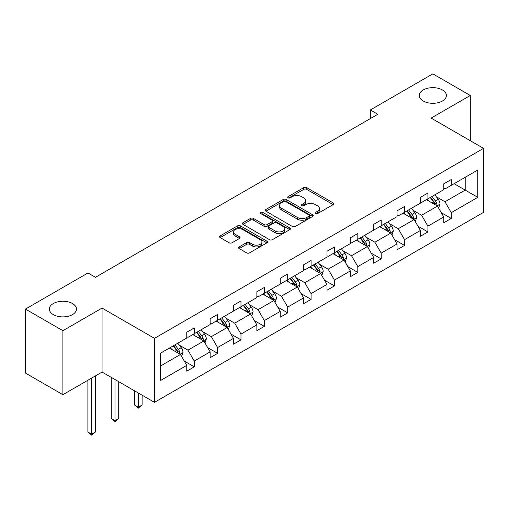 <?xml version="1.0" encoding="UTF-8"?>
<svg xmlns="http://www.w3.org/2000/svg" width="509" height="509" viewBox="0 0 509 509"><rect width="100%" height="100%" fill="white"/><g stroke="black" fill="none" stroke-linecap="round" stroke-linejoin="round"><path stroke-width="0.76" d="M72.482 303.536A13.558 7.826 0 0 0 57.708 301.843A13.558 7.826 0 0 0 49.341 309.071A13.558 7.826 0 0 0 53.311 314.607A13.558 7.826 0 0 0 68.085 316.305A13.558 7.826 0 0 0 76.452 309.071A13.558 7.826 0 0 0 72.482 303.536M442.436 89.947A13.558 7.826 0 0 0 427.662 88.248A13.558 7.826 0 0 0 419.295 95.482A13.558 7.826 0 0 0 423.265 101.017A13.558 7.826 0 0 0 438.039 102.71A13.558 7.826 0 0 0 446.406 95.482A13.558 7.826 0 0 0 442.436 89.947M315.465 213.627A1.457 0.84 0 0 0 317.521 213.627L333.147 204.612A2.081 1.203 0 0 0 333.751 203.765A2.081 1.203 0 0 0 333.147 202.913L306.679 187.636A2.081 1.203 0 0 0 303.739 187.636L288.119 196.652A1.457 0.84 0 0 0 287.693 197.25A1.457 0.84 0 0 0 288.119 197.842A1.457 0.84 0 0 0 290.175 197.842L292.198 196.678A6.655 3.843 0 0 1 301.608 196.678L303.816 197.95A6.655 3.843 0 0 1 305.763 200.667A6.655 3.843 0 0 1 303.816 203.384L301.792 204.548A1.457 0.84 0 0 0 301.366 205.14A1.457 0.84 0 0 0 301.792 205.738A1.457 0.84 0 0 0 303.848 205.738L305.871 204.567A6.655 3.843 0 0 1 315.281 204.567L317.489 205.84A6.655 3.843 0 0 1 319.436 208.556A6.655 3.843 0 0 1 317.489 211.273L315.465 212.444A1.457 0.84 0 0 0 315.039 213.036A1.457 0.84 0 0 0 315.465 213.627L315.465 212.444M239.198 246.884A2.081 1.203 0 0 0 238.587 247.73A2.081 1.203 0 0 0 239.198 248.577L246.623 252.865A2.081 1.203 0 0 0 249.563 252.865L266.913 242.85A2.081 1.203 0 0 0 267.524 242.004A2.081 1.203 0 0 0 266.913 241.151L240.452 225.875A2.081 1.203 0 0 0 237.506 225.875L220.162 235.89A2.081 1.203 0 0 0 219.551 236.736A2.081 1.203 0 0 0 220.162 237.588L229.126 242.768A2.081 1.203 0 0 0 232.066 242.768L239.491 238.479A2.081 1.203 0 0 0 240.102 237.633A2.081 1.203 0 0 0 239.491 236.78L235.043 234.216A5.561 3.213 0 0 1 233.415 231.945A5.561 3.213 0 0 1 236.85 228.974A5.561 3.213 0 0 1 242.914 229.674L260.334 239.733A5.561 3.213 0 0 1 261.963 242.004A5.561 3.213 0 0 1 258.527 244.969A5.561 3.213 0 0 1 252.47 244.269L249.563 242.596A2.081 1.203 0 0 0 246.623 242.596L239.198 246.884L239.198 248.577M102.061 308.079L62.893 330.691L25.45 309.071L25.45 373.065L62.893 394.685L102.061 372.073L154.488 402.339L154.488 338.345L102.061 308.079L102.061 372.073M470.297 140.707L470.297 95.482L431.129 118.094L483.55 148.361L154.488 338.345M470.297 95.482L432.847 73.862L370.317 109.963L370.317 118.616M25.45 309.071L87.981 272.97L95.469 277.29L377.805 114.29L370.317 109.963M292.344 226.467A2.081 1.203 0 0 0 295.284 226.467L312.634 216.452A2.081 1.203 0 0 0 313.245 215.606A2.081 1.203 0 0 0 312.634 214.753L286.173 199.477A2.081 1.203 0 0 0 283.233 199.477L265.883 209.492A2.081 1.203 0 0 0 265.272 210.338A2.081 1.203 0 0 0 265.883 211.19L292.344 226.467M261.391 213.945A1.457 0.84 0 0 1 262.867 214.149L262.867 212.418L289.774 227.956A2.081 1.203 0 0 1 290.385 228.802A2.081 1.203 0 0 1 289.774 229.654L272.423 239.669A2.081 1.203 0 0 1 269.484 239.669L243.022 224.386L243.022 222.694A2.081 1.203 0 0 0 242.411 223.54A2.081 1.203 0 0 0 243.022 224.386M243.022 222.694L250.447 218.406A2.081 1.203 0 0 1 253.387 218.406L264.12 224.603A2.081 1.203 0 0 0 267.06 224.603L271.984 221.759A2.081 1.203 0 0 0 272.595 220.906A2.081 1.203 0 0 0 271.984 220.06L260.812 213.608A1.457 0.84 0 0 1 260.385 213.017A1.457 0.84 0 0 1 261.282 212.24A1.457 0.84 0 0 1 262.867 212.418M62.893 330.691L62.893 394.685M160.252 353.348L186.765 338.04L186.765 332.25L194.253 327.923L194.253 333.719L210.128 324.551L210.128 318.755L217.617 314.435L217.617 320.231L233.491 311.063L233.491 305.266L240.98 300.946L240.98 306.736L256.86 297.574L256.86 291.778L264.349 287.451L264.349 293.248L280.224 284.079L280.224 278.289L287.712 273.963L287.712 279.759L303.593 270.591L303.593 264.801L311.082 260.474L311.082 266.271L326.956 257.102L326.956 251.306L334.445 246.986L334.445 252.776L350.319 243.614L350.319 237.818L357.808 233.497L357.808 239.287L373.689 230.119L373.689 224.329L381.177 220.003L381.177 225.799L397.052 216.63L397.052 210.841L404.54 206.514L404.54 212.31L420.415 203.142L420.415 197.346L427.91 193.026L427.91 198.815L443.784 189.653L443.784 183.857L451.273 179.537L451.273 185.327L477.786 170.025L477.786 197.346L451.273 212.654L451.273 218.45L443.784 222.77L443.784 216.98L427.91 226.142L427.91 231.939L420.415 236.265L420.415 230.469L404.54 239.637L404.54 245.427L397.052 249.754L397.052 243.957L381.177 253.126L381.177 258.916L373.689 263.242L373.689 257.446L357.808 266.614L357.808 272.41L350.319 276.731L350.319 270.941L334.445 280.103L334.445 285.899L326.956 290.219L326.956 284.429L311.082 293.598L311.082 299.387L303.593 303.714L303.593 297.918L287.712 307.086L287.712 312.876L280.224 317.202L280.224 311.406L264.349 320.575L264.349 326.371L256.86 330.691L256.86 324.901L240.98 334.063L240.98 339.859L233.491 344.179L233.491 338.39L217.617 347.552L217.617 353.348L210.128 357.674L210.128 351.878L194.253 361.046L194.253 366.836L186.765 371.163L186.765 365.367L160.252 380.675L160.252 353.348M154.488 402.339L483.55 212.355L483.55 148.361M192.752 334.585L203.835 340.979L187.961 350.147L179.289 345.147M187.961 350.147L194.253 361.046M203.835 340.979L210.128 351.878M186.765 336.659L187.961 337.352L194.253 333.719M216.121 321.09L227.205 327.491L211.324 336.659L202.658 331.652M211.324 336.659L217.617 347.552M227.205 327.491L233.491 338.39M210.128 323.17L211.324 323.858L217.617 320.231M239.484 307.601L250.568 314.002L234.694 323.17L226.021 318.163M234.694 323.17L240.98 334.063M250.568 314.002L256.86 324.901M233.491 309.676L234.694 310.369L240.98 306.736M262.848 294.113L273.931 300.514L258.057 309.676L249.391 304.675M258.057 309.676L264.349 320.575M273.931 300.514L280.224 311.406M256.86 296.187L258.057 296.881L264.349 293.248M286.217 280.624L297.301 287.025L281.42 296.187L272.754 291.186M281.42 296.187L287.712 307.086M297.301 287.025L303.593 297.918M280.224 282.699L281.42 283.392L287.712 279.759M309.58 267.136L320.664 273.53L304.789 282.699L296.117 277.691M304.789 282.699L311.082 293.598M320.664 273.53L326.956 284.429M303.593 269.21L304.789 269.897L311.082 266.271M332.95 253.641L344.033 260.042L328.152 269.21L319.487 264.203M328.152 269.21L334.445 280.103M344.033 260.042L350.319 270.941M326.956 255.715L328.152 256.409L334.445 252.776M356.313 240.153L367.396 246.553L351.522 255.722L342.85 250.714M351.522 255.722L357.808 266.614M367.396 246.553L373.689 257.446M350.319 242.227L351.522 242.92L357.808 239.287M379.676 226.664L390.759 233.065L374.885 242.227L366.213 237.226M374.885 242.227L381.177 253.126M390.759 233.065L397.052 243.957M373.689 228.738L374.885 229.432L381.177 225.799M403.045 213.176L414.129 219.57L398.248 228.738L389.582 223.731M398.248 228.738L404.54 239.637M414.129 219.57L420.415 230.469M397.052 215.25L398.248 215.943L404.54 212.31M426.408 199.681L437.492 206.081L421.617 215.25L412.945 210.242M421.617 215.25L427.91 226.142M437.492 206.081L443.784 216.98M420.415 201.761L421.617 202.448L427.91 198.815M454.117 183.685L465.201 190.086L444.981 201.761L436.315 196.754M444.981 201.761L451.273 212.654M477.786 197.346L465.201 190.086L465.201 177.285L477.786 170.025M443.784 188.266L444.981 188.96L451.273 185.327M160.252 366.149L180.472 354.474L169.389 348.073M180.472 354.474L186.765 365.367M441.309 212.698L451.273 218.45M417.946 226.187L427.91 231.939M394.583 239.675L404.54 245.427M371.214 253.17L381.177 258.916M347.851 266.659L357.808 272.41M324.488 280.147L334.445 285.899M301.118 293.636L311.082 299.387M277.755 307.131L287.712 312.876M254.385 320.619L264.349 326.371M231.022 334.108L240.98 339.859M207.659 347.596L217.617 353.348M184.29 361.085L194.253 366.836M316.044 213.837L317.489 213.004A6.655 3.843 0 0 0 319.436 210.287L319.436 208.556M305.763 200.667L305.763 202.391A6.655 3.843 0 0 1 303.816 205.108L302.371 205.941M333.115 204.631L306.679 189.367A2.081 1.203 0 0 0 303.739 189.367L288.698 198.046M312.609 216.471L286.173 201.208A2.081 1.203 0 0 0 283.233 201.208L265.908 211.203M308.957 216.198A1.457 0.84 0 0 0 309.383 215.606A1.457 0.84 0 0 0 308.957 215.008L285.734 201.596A1.457 0.84 0 0 0 283.672 201.596L281.541 202.83A6.655 3.843 0 0 0 279.594 205.547A6.655 3.843 0 0 0 281.541 208.264L297.421 217.426A6.655 3.843 0 0 0 306.825 217.426L308.957 216.198L308.957 217.928A1.457 0.84 0 0 0 309.383 217.33L309.383 215.606M279.594 205.547L279.594 207.278A6.655 3.843 0 0 0 281.541 209.988L281.541 208.264M308.957 217.928L306.825 219.156A6.655 3.843 0 0 1 297.421 219.156L281.541 209.988M243.047 224.405L250.447 220.136L250.447 218.406M272.595 220.906L272.595 222.637A2.081 1.203 0 0 1 271.984 223.489L267.06 226.333A2.081 1.203 0 0 1 264.12 226.333L253.387 220.136A2.081 1.203 0 0 0 250.447 220.136M262.867 214.149L289.748 229.667M275.254 231.029A5.561 3.213 0 0 0 281.318 231.729A5.561 3.213 0 0 0 284.747 228.757A5.561 3.213 0 0 0 283.119 226.492L276.985 222.948A2.081 1.203 0 0 0 274.039 222.948L269.115 225.792A2.081 1.203 0 0 0 268.51 226.639A2.081 1.203 0 0 0 269.115 227.485L275.254 231.029L275.254 232.759A5.561 3.213 0 0 0 281.318 233.459A5.561 3.213 0 0 0 284.747 230.488L284.747 228.757M268.51 226.639L268.51 228.369A2.081 1.203 0 0 0 269.115 229.215L269.115 227.485M275.254 232.759L269.115 229.215M261.963 242.004L261.963 243.728A5.561 3.213 0 0 1 258.527 246.7A5.561 3.213 0 0 1 252.47 246L249.563 244.326A2.081 1.203 0 0 0 246.623 244.326L239.224 248.596M233.415 231.945L233.415 233.676A5.561 3.213 0 0 0 235.043 235.941L235.043 234.216M239.465 238.492L235.043 235.941M266.881 242.863L240.452 227.606A2.081 1.203 0 0 0 237.506 227.606L220.187 237.601M438.631 208.054L440.011 204.077A5.612 3.239 -120 0 0 438.217 199.299L434.851 194.807M428.826 201.074L427.363 199.134M436.665 205.604L436.976 204.313A5.612 3.239 -120 0 0 435.373 200.94L432.007 196.449M430.601 197.263L434.304 202.2A2.857 1.648 60 0 1 434.826 203.072L436.976 204.313M430.213 197.486L433.573 201.978A5.612 3.239 60 0 1 434.972 204.624M415.268 221.542L416.642 217.566A5.612 3.239 -120 0 0 414.854 212.787L411.488 208.296M405.457 214.569L404 212.622M413.302 219.093L413.613 217.807A5.612 3.239 -120 0 0 412.004 214.429L408.644 209.937M407.238 210.751L410.935 215.695A2.857 1.648 60 0 1 411.457 216.56L413.613 217.807M406.844 210.981L410.209 215.466A5.612 3.239 60 0 1 411.609 218.119M391.898 235.037L393.279 231.054A5.612 3.239 -120 0 0 391.485 226.276L388.125 221.784M382.094 228.057L380.637 226.111M389.932 232.581L390.244 231.296A5.612 3.239 -120 0 0 388.641 227.917L385.275 223.432M383.869 224.24L387.572 229.184A2.857 1.648 60 0 1 388.093 230.049L390.244 231.296M383.481 224.469L386.84 228.955A5.612 3.239 60 0 1 388.24 231.608M368.535 248.526L369.909 244.543A5.612 3.239 -120 0 0 368.122 239.764L364.756 235.279M358.724 241.546L357.267 239.599M366.569 246.076L366.881 244.784A5.612 3.239 -120 0 0 365.277 241.406L361.912 236.92M360.506 237.735L364.209 242.672A2.857 1.648 60 0 1 364.724 243.544L366.881 244.784M360.118 237.957L363.477 242.449A5.612 3.239 60 0 1 364.877 245.096M345.172 262.014L346.546 258.038A5.612 3.239 -120 0 0 344.752 253.253L341.393 248.767M335.361 255.034L333.904 253.094M343.2 259.565L343.518 258.273A5.612 3.239 -120 0 0 341.908 254.901L338.549 250.409M337.143 251.223L340.839 256.161A2.857 1.648 60 0 1 341.361 257.032L343.518 258.273M336.748 251.446L340.114 255.938A5.612 3.239 60 0 1 341.514 258.585M321.803 275.503L323.183 271.526A5.612 3.239 -120 0 0 321.389 266.748L318.03 262.256M311.998 268.529L310.535 266.582M319.837 273.053L320.148 271.768A5.612 3.239 -120 0 0 318.545 268.389L315.179 263.897M313.773 264.712L317.476 269.649A2.857 1.648 60 0 1 317.998 270.521L320.148 271.768M313.385 264.941L316.744 269.426A5.612 3.239 60 0 1 318.144 272.08M298.439 288.991L299.814 285.015A5.612 3.239 -120 0 0 298.026 280.236L294.66 275.744M288.628 282.018L287.171 280.071M296.473 286.542L296.785 285.256A5.612 3.239 -120 0 0 295.175 281.878L291.816 277.392M290.41 278.2L294.113 283.144A2.857 1.648 60 0 1 294.628 284.009L296.785 285.256M290.015 278.429L293.381 282.915A5.612 3.239 60 0 1 294.781 285.568M275.07 302.486L276.451 298.503A5.612 3.239 -120 0 0 274.656 293.725L271.297 289.239M265.265 295.506L263.808 293.559M273.104 300.036L273.422 298.745A5.612 3.239 -120 0 0 271.812 295.366L268.447 290.881M267.04 291.689L270.743 296.632A2.857 1.648 60 0 1 271.265 297.498L273.422 298.745M266.652 291.918L270.018 296.41A5.612 3.239 60 0 1 271.412 299.057M251.707 315.974L253.081 311.998A5.612 3.239 -120 0 0 251.293 307.213L247.928 302.728M241.896 308.995L240.439 307.048M249.741 313.525L250.053 312.233A5.612 3.239 -120 0 0 248.449 308.861L245.083 304.369M243.677 305.184L247.38 310.121A2.857 1.648 60 0 1 247.896 310.993L250.053 312.233M243.289 305.406L246.649 309.898A5.612 3.239 60 0 1 248.048 312.545M228.344 329.463L229.718 325.486A5.612 3.239 -120 0 0 227.93 320.708L224.564 316.216M218.533 322.49L217.076 320.543M226.371 327.013L226.69 325.728A5.612 3.239 -120 0 0 225.08 322.35L221.72 317.858M220.314 318.672L224.011 323.609A2.857 1.648 60 0 1 224.533 324.481L226.69 325.728M219.92 318.895L223.286 323.387A5.612 3.239 60 0 1 224.685 326.04M138.353 393.024L138.353 407.206L142.1 405.043L142.1 395.188M142.1 405.043L138.353 408.154L134.611 405.043L134.611 390.861M134.611 405.043L138.353 407.206L138.353 408.154M204.974 342.951L206.355 338.975A5.612 3.239 -120 0 0 204.561 334.197L201.201 329.705M195.17 335.978L193.713 334.031M203.008 340.502L203.32 339.217A5.612 3.239 -120 0 0 201.717 335.838L198.351 331.353M196.945 332.161L200.648 337.104A2.857 1.648 60 0 1 201.17 337.97L203.32 339.217M196.557 332.39L199.916 336.875A5.612 3.239 60 0 1 201.316 339.528M114.989 379.536L114.989 420.695L118.731 418.532L118.731 381.693M118.731 418.532L114.989 421.649L111.242 418.532L111.242 377.373M111.242 418.532L114.989 420.695L114.989 421.649M181.611 356.446L182.986 352.463A5.612 3.239 -120 0 0 181.198 347.685L177.832 343.2M171.8 349.467L170.343 347.52M179.645 353.997L179.957 352.705A5.612 3.239 -120 0 0 178.347 349.327L174.988 344.841M173.582 345.649L177.285 350.593A2.857 1.648 60 0 1 177.8 351.458L179.957 352.705M173.187 345.878L176.553 350.364A5.612 3.239 60 0 1 177.953 353.017M91.62 378.098L91.62 434.183L95.368 432.026L95.368 375.935M95.368 432.026L91.62 435.138L87.879 432.026L87.879 380.261M87.879 432.026L91.62 434.183L91.62 435.138M317.489 213.004L317.489 211.273M301.792 205.738L301.792 204.548M303.816 205.108L303.816 203.384M288.119 197.842L288.119 196.652M303.739 189.367L303.739 187.636M306.679 189.367L306.679 187.636M333.147 204.612L333.147 202.913M265.883 211.19L265.883 209.492M283.233 201.208L283.233 199.477M286.173 201.208L286.173 199.477M312.634 216.452L312.634 214.753M297.421 219.156L297.421 217.426M306.825 219.156L306.825 217.426M253.387 220.136L253.387 218.406M264.12 226.333L264.12 224.603M267.06 226.333L267.06 224.603M271.984 223.489L271.984 221.759M289.774 229.654L289.774 227.956M246.623 244.326L246.623 242.596M249.563 244.326L249.563 242.596M252.47 246L252.47 244.269M239.491 238.479L239.491 236.78M220.162 237.588L220.162 235.89M237.506 227.606L237.506 225.875M240.452 227.606L240.452 225.875M266.913 242.85L266.913 241.151M437.091 205.846L439.973 204.185M435.373 200.94L438.217 199.299M431.976 202.9L433.573 201.978M413.722 219.341L416.604 217.674M412.004 214.429L414.854 212.787M408.612 216.389L410.209 215.466M390.358 232.829L393.241 231.162M388.641 227.917L391.485 226.276M385.249 229.877L386.84 228.955M366.989 246.318L369.878 244.657M365.277 241.406L368.122 239.764M361.88 243.366L363.477 242.449M343.626 259.806L346.508 258.146M341.908 254.901L344.752 253.253M338.517 256.86L340.114 255.938M320.263 273.301L323.145 271.634M318.545 268.389L321.389 266.748M315.147 270.349L316.744 269.426M296.893 286.79L299.776 285.123M295.175 281.878L298.026 280.236M291.784 283.837L293.381 282.915M273.53 300.278L276.412 298.611M271.812 295.366L274.656 293.725M268.421 297.326L270.018 296.41M250.161 313.767L253.049 312.106M248.449 308.861L251.293 307.213M245.052 310.821L246.649 309.898M226.798 327.262L229.68 325.595M225.08 322.35L227.93 320.708M221.689 324.309L223.286 323.387M203.435 340.75L206.317 339.083M201.717 335.838L204.561 334.197M198.319 337.798L199.916 336.875M180.065 354.239L182.947 352.572M178.347 349.327L181.198 347.685M174.956 351.286L176.553 350.364"/></g></svg>
